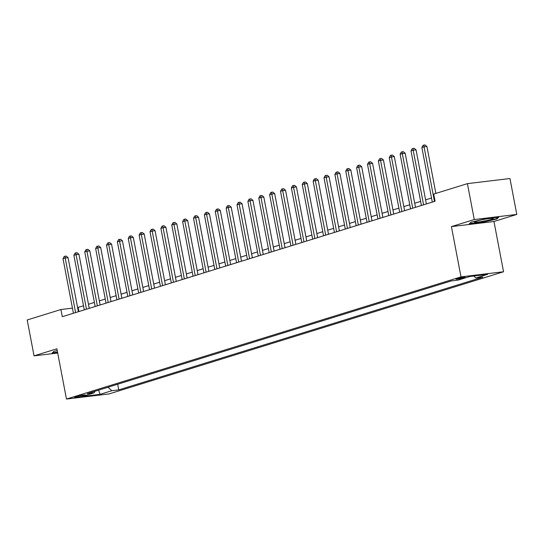 <?xml version="1.0" encoding="UTF-8"?>
<svg xmlns="http://www.w3.org/2000/svg" width="544" height="544" viewBox="0 0 544 544"><rect width="100%" height="100%" fill="white"/><g stroke="black" fill="none" stroke-linecap="round" stroke-linejoin="round"><path stroke-width="0.82" d="M456.926 278.691A4.699 0.415 169.2 0 0 455.988 279.126A4.699 0.415 169.2 0 0 459.17 278.916A4.699 0.415 169.2 0 0 464.284 277.8A4.699 0.415 169.2 0 0 465.215 277.365A4.699 0.415 169.2 0 0 462.033 277.576A4.699 0.415 169.2 0 0 456.926 278.691M516.8 214.431L474.259 219.545L451.418 226.617L493.966 221.503L516.8 214.431L509.952 178.527L467.412 183.641L433.697 194.086L435.064 201.266L62.281 316.703L60.914 309.529L27.2 319.967L34.048 355.864L57.691 353.022M493.966 221.503L503.554 271.762L109.018 393.938L66.47 399.058L461.006 276.876L503.554 271.762M82.593 395.978L84.51 395.386A4.549 0.401 169.2 0 0 85.415 394.964A4.549 0.401 169.2 0 0 82.328 395.168A4.549 0.401 169.2 0 0 77.377 396.243L75.466 396.841A4.549 0.401 169.2 0 0 74.562 397.263A4.549 0.401 169.2 0 0 77.642 397.059A4.549 0.401 169.2 0 0 82.593 395.978L82.436 395.148M107.998 387.233L111.826 390.721L118.776 389.885L482.868 277.134L475.912 277.97L473.756 276.005M111.826 390.721L100.076 394.352L82.368 396.488L94.119 392.85L95.003 391.258M475.912 277.97L487.655 274.332L469.948 276.461L458.204 280.099L451.248 280.935L87.162 393.686L94.119 392.85M474.259 219.545L467.412 183.641M451.418 226.617L461.006 276.876M66.47 399.058L56.889 348.792L34.048 355.864M83.524 305.789L77.581 307.523M72.454 308.135L60.914 309.529M431.514 198.023L425.592 199.859M420.641 201.396L414.718 203.225M409.761 204.762L403.838 206.598M398.888 208.128L392.965 209.964M388.015 211.494L382.092 213.33M377.142 214.866L371.219 216.696M366.268 218.232L360.339 220.068M355.388 221.598L349.466 223.434M344.515 224.964L338.592 226.8M333.642 228.337L327.719 230.166M322.769 231.703L316.846 233.539M311.889 235.069L305.966 236.905M301.016 238.435L295.093 240.271M290.142 241.808L284.22 243.637M279.269 245.174L273.346 247.01M268.396 248.54L262.466 250.376M257.516 251.906L251.593 253.742M246.643 255.279L240.72 257.108M235.77 258.645L229.847 260.481M224.896 262.011L218.974 263.847M214.016 265.377L208.094 267.213M203.143 268.75L197.22 270.579M192.27 272.116L186.347 273.952M181.397 275.482L175.474 277.318M170.517 278.848L164.594 280.684M159.644 282.22L153.721 284.05M148.77 285.586L142.848 287.422M137.897 288.952L131.974 290.788M127.024 292.318L121.101 294.154M116.144 295.691L110.221 297.52M105.271 299.057L99.348 300.893M94.398 302.423L88.475 304.259M78.941 311.549L78.159 307.455M118.776 389.885L117.701 384.227M98.593 390.143L100.076 394.352M57.222 350.554L54.033 351.281L52.047 353.11L57.582 352.444M485.989 218.729L471.192 222.095L469.2 223.924L482.011 222.387L496.815 219.014L498.8 217.185L485.989 218.729M496.706 218.457L496.815 219.014M481.95 222.047L482.011 222.387M78.384 311.719L68.061 257.638L65.192 257.985L75.602 312.582M63.016 258.658L64.172 256.482L65.042 256.217L65.192 257.985L63.016 258.658L73.426 313.256M65.042 256.217L66.191 256.074L68.061 257.638M89.257 308.353L78.941 254.272L76.065 254.612L86.476 309.216M73.889 255.286L75.045 253.116L75.915 252.844L76.065 254.612L73.889 255.286L84.306 309.89M75.915 252.844L77.064 252.708L78.941 254.272M100.13 304.987L89.814 250.9L86.938 251.246L97.356 305.844M84.762 251.92L85.925 249.75L86.795 249.478L86.938 251.246L84.762 251.92L95.18 306.517M86.795 249.478L87.944 249.342L89.814 250.9M111.003 301.621L100.688 247.534L97.811 247.88L108.229 302.478M95.635 248.554L96.798 246.378L97.668 246.112L97.811 247.88L95.635 248.554L106.053 303.151M97.668 246.112L98.818 245.97L100.688 247.534M121.876 298.248L111.561 244.168L108.684 244.514L119.102 299.112M106.515 245.188L107.671 243.012L108.542 242.746L108.684 244.514L106.515 245.188L116.926 299.785M108.542 242.746L109.691 242.604L111.561 244.168M57.514 352.111L52.476 352.716M491.422 219.368A9.54 0.836 169.2 0 0 493.184 218.375A9.54 0.836 169.2 0 0 486.166 219.021A9.54 0.836 169.2 0 0 476.476 221.17A9.54 0.836 169.2 0 0 474.66 221.911A9.54 0.836 169.2 0 0 480.366 221.734A9.54 0.836 169.2 0 0 491.422 219.368M497.984 217.287L496.359 218.776L482.018 222.04L469.628 223.53M132.756 294.882L122.434 240.802L119.564 241.142L129.975 295.746M117.388 241.815L118.544 239.646L119.415 239.374L119.564 241.142L117.388 241.815L127.799 296.419M119.415 239.374L120.564 239.238L122.434 240.802M143.63 291.516L133.314 237.429L130.438 237.776L140.855 292.373M128.262 238.449L129.418 236.28L130.288 236.008L130.438 237.776L128.262 238.449L138.679 293.046M130.288 236.008L131.444 235.872L133.314 237.429M154.503 288.15L144.187 234.063L141.311 234.41L151.728 289.007M139.135 235.083L140.298 232.907L141.168 232.642L141.311 234.41L139.135 235.083L149.552 289.68M141.168 232.642L142.317 232.499L144.187 234.063M165.376 284.777L155.06 230.697L152.184 231.044L162.602 285.641M150.015 231.717L151.171 229.541L152.041 229.276L152.184 231.044L150.015 231.717L160.426 286.314M152.041 229.276L153.19 229.133L155.06 230.697M176.256 281.411L165.934 227.331L163.064 227.671L173.475 282.275M160.888 228.344L162.044 226.175L162.914 225.903L163.064 227.671L160.888 228.344L171.299 282.948M162.914 225.903L164.064 225.767L165.934 227.331M187.129 278.045L176.814 223.958L173.937 224.305L184.348 278.902M171.761 224.978L172.917 222.809L173.788 222.537L173.937 224.305L171.761 224.978L182.179 279.575M173.788 222.537L174.937 222.401L176.814 223.958M198.002 274.679L187.687 220.592L184.81 220.939L195.228 275.536M182.634 221.612L183.797 219.436L184.668 219.171L184.81 220.939L182.634 221.612L193.052 276.209M184.668 219.171L185.817 219.035L187.687 220.592M208.876 271.306L198.56 217.226L195.684 217.573L206.101 272.17M193.508 218.246L194.67 216.07L195.541 215.805L195.684 217.573L193.508 218.246L203.925 272.843M195.541 215.805L196.69 215.662L198.56 217.226M219.749 267.94L209.433 213.86L206.557 214.2L216.974 268.804M204.388 214.88L205.544 212.704L206.414 212.432L206.557 214.2L204.388 214.88L214.798 269.477M206.414 212.432L207.563 212.296L209.433 213.86M230.629 264.574L220.306 210.487L217.437 210.834L227.848 265.431M215.261 211.507L216.417 209.338L217.287 209.066L217.437 210.834L215.261 211.507L225.678 266.104M217.287 209.066L218.436 208.93L220.306 210.487M241.502 261.208L231.186 207.121L228.31 207.468L238.728 262.065M226.134 208.141L227.29 205.972L228.16 205.7L228.31 207.468L226.134 208.141L236.552 262.738M228.16 205.7L229.316 205.564L231.186 207.121M252.375 257.836L242.06 203.755L239.183 204.102L249.601 258.699M237.007 204.775L238.17 202.599L239.04 202.334L239.183 204.102L237.007 204.775L247.425 259.372M239.04 202.334L240.19 202.191L242.06 203.755M263.248 254.47L252.933 200.389L250.056 200.729L260.474 255.333M247.887 201.409L249.043 199.233L249.914 198.961L250.056 200.729L247.887 201.409L258.298 256.006M249.914 198.961L251.063 198.825L252.933 200.389M274.128 251.104L263.806 197.016L260.936 197.363L271.347 251.96M258.76 198.036L259.916 195.867L260.787 195.595L260.936 197.363L258.76 198.036L269.171 252.634M260.787 195.595L261.936 195.459L263.806 197.016M285.002 247.738L274.686 193.65L271.81 193.997L282.22 248.594M269.634 194.67L270.79 192.501L271.66 192.229L271.81 193.997L269.634 194.67L280.051 249.268M271.66 192.229L272.809 192.093L274.686 193.65M295.875 244.365L285.559 190.284L282.683 190.631L293.1 245.228M280.507 191.304L281.67 189.128L282.54 188.863L282.683 190.631L280.507 191.304L290.924 245.902M282.54 188.863L283.689 188.72L285.559 190.284M306.748 240.999L296.432 186.918L293.556 187.265L303.974 241.862M291.38 187.938L292.543 185.762L293.413 185.49L293.556 187.265L291.38 187.938L301.798 242.536M293.413 185.49L294.562 185.354L296.432 186.918M317.621 237.633L307.306 183.546L304.436 183.892L314.847 238.49M302.26 184.566L303.416 182.396L304.286 182.124L304.436 183.892L302.26 184.566L312.671 239.163M304.286 182.124L305.436 181.988L307.306 183.546M328.501 234.267L318.179 180.18L315.309 180.526L325.72 235.124M313.133 181.2L314.289 179.03L315.16 178.758L315.309 180.526L313.133 181.2L323.551 235.797M315.16 178.758L316.309 178.622L318.179 180.18M339.374 230.901L329.059 176.814L326.182 177.16L336.6 231.758M324.006 177.834L325.169 175.658L326.033 175.392L326.182 177.16L324.006 177.834L334.424 232.431M326.033 175.392L327.189 175.25L329.059 176.814M350.248 227.528L339.932 173.448L337.056 173.794L347.473 228.392M334.88 174.468L336.042 172.292L336.913 172.02L337.056 173.794L334.88 174.468L345.297 229.065M336.913 172.02L338.062 171.884L339.932 173.448M361.121 224.162L350.805 170.075L347.929 170.422L358.346 225.019M345.76 171.095L346.916 168.926L347.786 168.654L347.929 170.422L345.76 171.095L356.17 225.699M347.786 168.654L348.935 168.518L350.805 170.075M372.001 220.796L361.678 166.709L358.809 167.056L369.22 221.653M356.633 167.729L357.789 165.56L358.659 165.288L358.809 167.056L356.633 167.729L367.044 222.326M358.659 165.288L359.808 165.152L361.678 166.709M382.874 217.43L372.558 163.343L369.682 163.69L380.1 218.287M367.506 164.363L368.662 162.187L369.532 161.922L369.682 163.69L367.506 164.363L377.924 218.96M369.532 161.922L370.682 161.779L372.558 163.343M393.747 214.057L383.432 159.977L380.555 160.324L390.973 214.921M378.379 160.997L379.542 158.821L380.412 158.549L380.555 160.324L378.379 160.997L388.797 215.594M380.412 158.549L381.562 158.413L383.432 159.977M404.62 210.691L394.305 156.604L391.428 156.951L401.846 211.548M389.252 157.624L390.415 155.455L391.286 155.183L391.428 156.951L389.252 157.624L399.67 212.228M391.286 155.183L392.435 155.047L394.305 156.604M415.494 207.325L405.178 153.238L402.308 153.585L412.719 208.182M400.132 154.258L401.288 152.089L402.159 151.817L402.308 153.585L400.132 154.258L410.543 208.855M402.159 151.817L403.308 151.681L405.178 153.238M426.374 203.959L416.051 149.872L413.182 150.219L423.592 204.816M411.006 150.892L412.162 148.716L413.032 148.451L413.182 150.219L411.006 150.892L421.423 205.489M413.032 148.451L414.181 148.308L416.051 149.872M435.88 193.406L426.931 146.506L424.055 146.853L434.472 201.45M421.879 147.526L423.042 145.35L423.905 145.085L424.055 146.853L421.879 147.526L432.296 202.123M423.905 145.085L425.061 144.942L426.931 146.506M84.415 394.903L84.51 395.386"/></g></svg>

